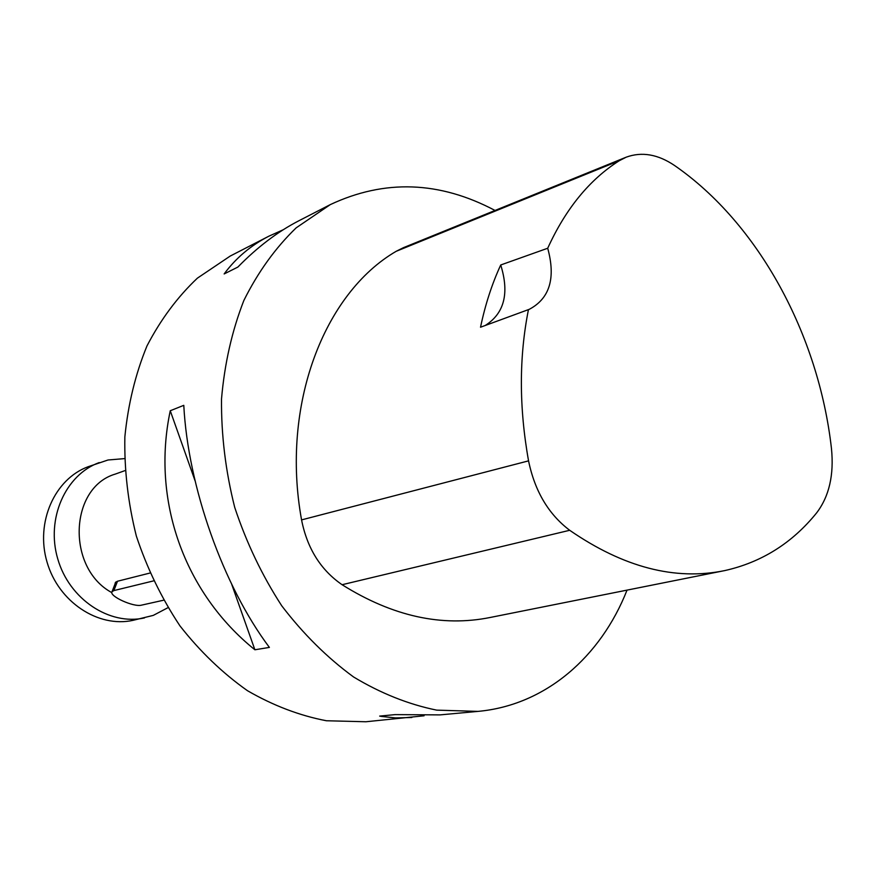 <?xml version="1.0" encoding="UTF-8"?>
<svg xmlns="http://www.w3.org/2000/svg" width="876" height="876" viewBox="0 0 876 876"><rect width="100%" height="100%" fill="white"/><g stroke="black" fill="none" stroke-linecap="round" stroke-linejoin="round"><path stroke-width="1.31" d="M627.03 590.128C600.805 656.803 545.551 705.279 477.967 711.389L436.675 710.129C408.457 704.381 380.764 693.332 353.586 676.984C327.241 657.712 303.293 633.994 281.754 605.82C262.11 575.543 246.43 542.726 234.713 507.368C225.603 471.255 221.201 435.142 221.508 399.051C224.541 363.715 231.998 330.843 243.878 300.435C258.015 272.053 275.447 247.864 296.154 227.859L330.296 204.612C384.652 179.109 439.566 181.058 495.039 210.459M722.426 571.053L490.385 617.438C442.019 627.238 392.59 616.343 342.089 584.719C320.704 569.98 307.191 548.376 301.563 519.895C280.638 405.095 324.098 293.186 396.182 251.302L403.497 247.645L625.661 157.395M424.083 715.78L365.894 721.758L326.365 720.751C299.461 715.572 273.159 705.552 247.448 690.682C222.592 673.14 200.089 651.536 179.941 625.858C161.611 598.264 147.08 568.316 136.338 536.035C128.06 503.021 124.228 469.963 124.863 436.839C128.071 404.362 135.441 374.052 146.993 345.9C160.691 319.554 177.489 296.964 197.396 278.152L230.202 256.066L268.844 236.202L283.167 229.786M411.873 717.499L395.613 717.915L381.925 716.491L379.669 716.097L395.12 714.619L440.048 714.893L477.967 711.389M330.296 204.612L298.968 220.719C277.769 231.636 257.402 247.087 237.867 267.07L224.146 273.947C235.874 258.048 250.766 245.466 268.844 236.202M170.262 410.735L183.785 405.336C188.001 486.76 223.183 585.858 269.392 647.408L254.883 649.773C184.267 592.921 151.241 500.415 170.262 410.735L195.096 480.902M231.713 584.325L254.883 649.773M528.557 460.864C534.787 491.108 548.496 514.245 569.696 530.287C623.427 567.32 675.057 580.766 724.583 570.626C761.518 562.381 792.222 543.109 816.695 512.799C829.189 496.32 834.105 474.88 831.455 448.479C818.688 335.037 758.693 223.632 674.553 165.498C657.909 154.264 641.801 151.493 626.198 157.176L619.277 160.713C589.559 179.58 565.699 208.751 547.708 248.247L500.722 264.979C491.973 283.933 485.238 304.684 480.53 327.219L528.458 309.611C518.986 357.101 519.019 407.515 528.557 460.864L301.563 519.895M547.708 248.247C555.888 278.13 549.734 298.486 529.257 309.327L528.458 309.611M500.722 264.979C509.514 293.274 504.324 313.455 485.151 325.533M167.885 607.714L153.278 615.39L133.032 620.339C98.178 628.092 58.418 601.9 47.03 562.053C35.237 522.326 54.695 478.876 88.257 466.689L108 459.999L124.447 458.619M111.854 592.636C66.237 568.119 69.292 487.461 115.336 474.069L124.918 470.631M149.818 573.079L117.209 581.314L115.271 582.715L114.986 584.117M144.452 617.93C109.369 625.738 69.281 599.217 57.761 558.921C45.837 518.745 65.393 474.847 99.185 462.583M153.409 580.93L113.858 590.588L112.018 591.716C108.766 596.063 133.754 607.407 141.496 605.152L163.473 600.235M619.277 160.713L396.182 251.302M569.696 530.287L342.089 584.719M117.504 581.237L113.858 590.588M115.807 582.003L112.018 591.716"/></g></svg>
